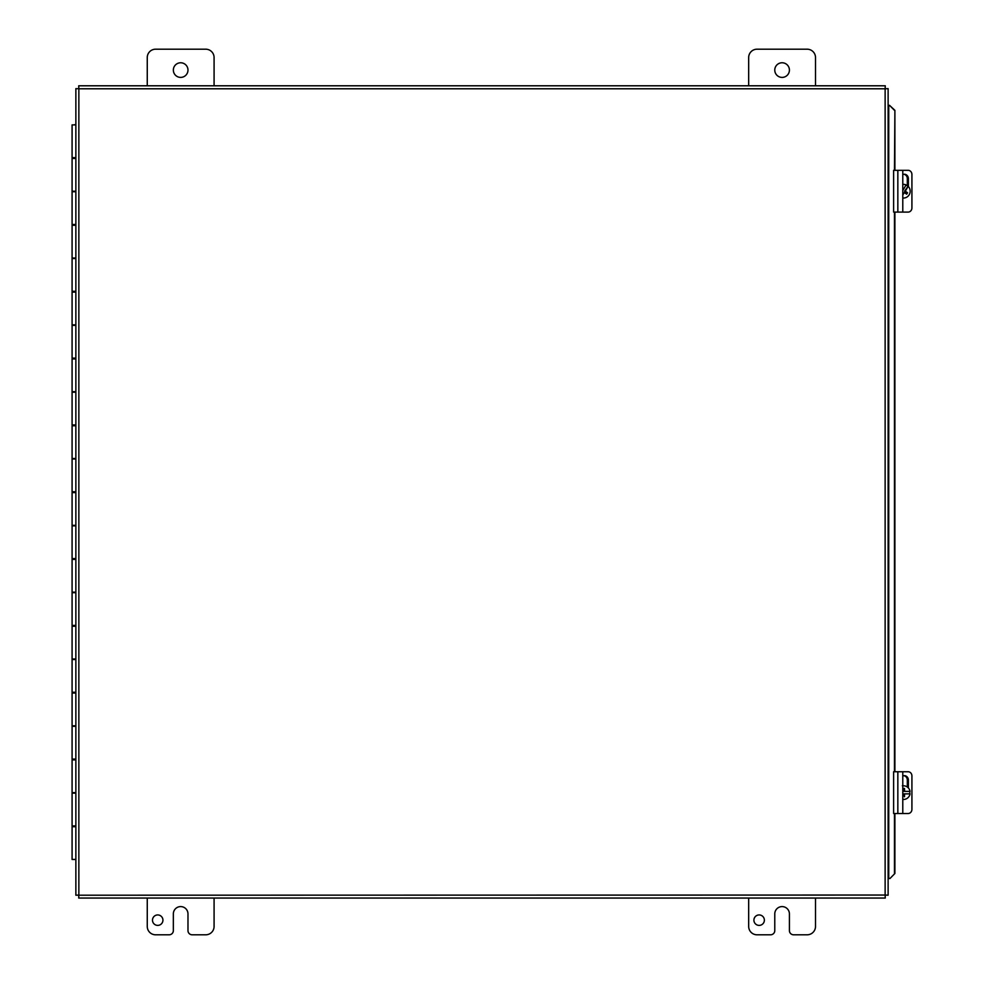 <?xml version="1.0" encoding="UTF-8"?>
<svg xmlns="http://www.w3.org/2000/svg" width="984" height="984" viewBox="0 0 984 984"><rect width="100%" height="100%" fill="white"/><g stroke="black" fill="none" stroke-linecap="round" stroke-linejoin="round"><path stroke-width="1.48" d="M889.966 878.503L894.899 873.484L889.966 878.503M889.536 878.503L888.121 878.503M894.468 873.484L894.468 813.51M894.468 771.751L894.468 212.089M894.468 170.318L894.899 110.343L889.536 105.337L894.468 110.343M889.536 105.337L888.121 105.337M894.899 873.484L894.899 813.51M894.899 771.751L894.899 212.089M894.899 170.318L894.899 110.343M75.866 895.206L885.133 895.046L885.133 88.781L78.855 88.781L78.855 895.046L75.866 895.206L75.866 88.634L78.855 88.781L78.708 85.793L885.28 85.793L885.133 88.781L888.121 88.634L888.121 895.206L885.133 895.046L885.28 898.048L78.708 898.048L78.855 895.046L78.708 898.048M888.121 895.206L885.133 895.046L885.28 898.048M78.708 85.793L78.855 88.781L75.866 88.634M885.28 85.793L885.133 88.781L888.121 88.634M75.866 826.708L72.078 826.708L72.078 859.45L75.866 859.45M75.866 759.882L72.078 759.882L72.078 792.624L75.866 792.624M75.866 693.056L72.078 693.056L72.078 725.798L75.866 725.798M75.866 626.23L72.078 626.23L72.078 658.985L75.866 658.985M75.866 559.404L72.078 559.404L72.078 592.159L75.866 592.159M75.866 492.59L72.078 492.59L72.078 525.333L75.866 525.333M75.866 425.764L72.078 425.764L72.078 458.507L75.866 458.507M75.866 358.939L72.078 358.939L72.078 391.681L75.866 391.681M75.866 292.113L72.078 292.113L72.078 324.855L75.866 324.855M75.866 225.287L72.078 225.287L72.078 258.029L75.866 258.029M75.866 158.461L72.078 158.461L72.078 191.203L75.866 191.203M75.866 124.894L72.078 124.894L72.078 157.649L75.866 157.649M75.866 191.72L72.078 191.72L72.078 224.475L75.866 224.475M75.866 258.546L72.078 258.546L72.078 291.301L75.866 291.301M75.866 325.372L72.078 325.372L72.078 358.114L75.866 358.114M75.866 392.198L72.078 392.198L72.078 424.94L75.866 424.94M75.866 459.024L72.078 459.024L72.078 491.766L75.866 491.766M75.866 525.85L72.078 525.85L72.078 558.592L75.866 558.592M75.866 592.676L72.078 592.676L72.078 625.418L75.866 625.418M75.866 659.501L72.078 659.501L72.078 692.244L75.866 692.244M75.866 726.327L72.078 726.327L72.078 759.07L75.866 759.07M75.866 793.153L72.078 793.153L72.078 825.896L75.866 825.896M75.866 124.378L74.243 124.894M74.243 826.708L74.243 825.896M74.243 759.882L74.243 759.07M74.243 693.056L74.243 692.244M74.243 626.23L74.243 625.418M74.243 559.404L74.243 558.592M74.243 492.59L74.243 491.766M74.243 425.764L74.243 424.94M74.243 358.939L74.243 358.114M74.243 292.113L74.243 291.301M74.243 225.287L74.243 224.475M74.243 158.461L74.243 157.649M748.676 85.793L748.676 57.552A8.352 8.352 0 0 1 757.028 49.2L807.151 49.2A8.352 8.352 0 0 1 815.502 57.552L815.502 85.793M789.414 70.085A7.319 7.319 0 0 1 778.43 76.42A7.319 7.319 0 0 1 778.43 63.751A7.319 7.319 0 0 1 789.414 70.085M147.256 85.793L147.256 57.552A8.352 8.352 0 0 1 155.607 49.2L205.73 49.2A8.352 8.352 0 0 1 214.082 57.552L214.082 85.793M187.981 70.085A7.319 7.319 0 0 1 177.009 76.42A7.319 7.319 0 0 1 177.009 63.751A7.319 7.319 0 0 1 187.981 70.085M764.371 920.163A5.228 5.228 0 0 1 756.524 924.689A5.228 5.228 0 0 1 756.524 915.637A5.228 5.228 0 0 1 764.371 920.163M815.502 898.048L815.502 926.448A8.352 8.352 0 0 1 807.151 934.8L793.584 934.8A4.182 4.182 0 0 1 789.414 930.618L789.414 913.915A7.319 7.319 0 0 0 782.096 906.596A7.319 7.319 0 0 0 774.777 913.915L774.777 930.618A4.182 4.182 0 0 1 770.595 934.8L757.028 934.8A8.352 8.352 0 0 1 748.676 926.448L748.676 898.048M162.938 920.163A5.228 5.228 0 0 1 155.103 924.689A5.228 5.228 0 0 1 155.103 915.637A5.228 5.228 0 0 1 162.938 920.163M214.082 898.048L214.082 926.448A8.352 8.352 0 0 1 205.73 934.8L192.163 934.8A4.182 4.182 0 0 1 187.981 930.618L187.981 913.915A7.319 7.319 0 0 0 180.662 906.596A7.319 7.319 0 0 0 173.344 913.915L173.344 930.618A4.182 4.182 0 0 1 169.174 934.8L155.607 934.8A8.352 8.352 0 0 1 147.256 926.448L147.256 898.048M903.201 189.826A12.435 1.808 -56.6 0 0 906.018 184.881A6.839 6.74 -90 0 0 903.447 184.365L902.783 184.365A6.839 6.74 -90 0 1 903.447 184.365M907.568 192.778L904.567 191.179L908.084 186.247A12.435 1.808 123.4 0 1 905.268 191.179A12.472 1.181 32.6 0 1 907.568 192.778A11.783 1.722 123.4 0 1 906.67 194.18A12.472 1.181 -147.4 0 0 904.37 192.581A12.435 1.808 123.4 0 1 902.783 194.943M904.37 192.581L902.783 193.971M904.567 191.179L905.268 191.179M906.264 193.885L906.977 192.778M905.944 185.017A6.839 6.74 -90 0 1 907.715 186.247M908.084 186.247A6.839 6.74 -90 0 1 902.783 198.018L903.447 198.042M909.708 791.382A6.839 6.74 -90 0 1 909.708 793.879L904.604 793.879A12.472 2.165 90 0 1 904.493 796.806L903.902 793.879L904.604 793.879M902.845 796.806A12.472 2.165 -90 0 0 902.968 793.879L902.783 793.879M902.783 791.382L902.968 791.382A12.472 2.165 -90 0 0 902.845 788.455L904.493 788.455A12.472 2.165 90 0 1 904.604 791.382L910.065 791.382A6.839 6.74 -90 0 0 903.447 785.786L902.353 785.786M904.604 791.382L903.902 791.382L903.902 788.455L902.845 788.455M902.783 785.822A6.839 6.74 -90 0 1 903.447 785.786M910.065 793.879A6.839 6.74 -90 0 1 902.783 799.439M902.525 170.318L908.134 170.318A4.182 3.788 -90 0 1 911.922 174.5L911.922 207.907A4.182 3.788 -90 0 1 908.134 212.089L902.783 212.089L902.783 170.318L893.62 170.318L893.62 212.089L902.783 212.089M902.783 174.586A4.44 4.022 -90 0 1 908.38 178.67L908.38 186.542M907.322 185.89L907.322 178.67A4.44 4.022 90 0 0 903.829 174.266M902.525 771.751L908.134 771.751A4.182 3.788 -90 0 1 911.922 775.921L911.922 809.34A4.182 3.788 -90 0 1 908.134 813.51L902.783 813.51L902.783 771.751L893.62 771.751L893.62 813.51L902.783 813.51M902.783 776.007A4.44 4.022 -90 0 1 908.38 780.103L908.38 787.975M907.322 787.028L907.322 780.103A4.44 4.022 90 0 0 903.829 775.699M888.736 105.337L888.736 878.503M908.38 178.67L907.322 178.67M897.839 212.089L897.839 170.318M908.38 780.103L907.322 780.103M897.839 813.51L897.839 771.751M903.447 799.475L902.783 799.475"/></g></svg>
